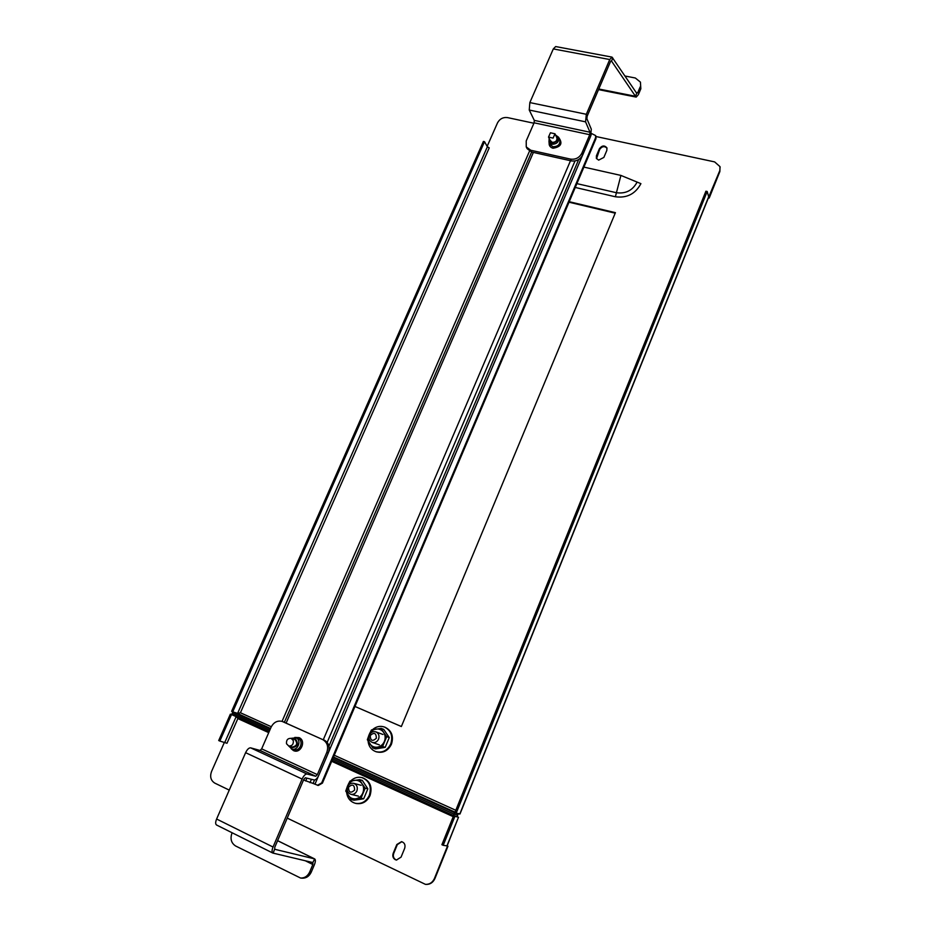 <?xml version="1.0" encoding="UTF-8"?>
<svg xmlns="http://www.w3.org/2000/svg" width="931" height="931" viewBox="0 0 931 931"><rect width="100%" height="100%" fill="white"/><g stroke="black" fill="none" stroke-linecap="round" stroke-linejoin="round"><path stroke-width="1.4" d="M314.515 780.027L313.072 783.437L303.529 779.969M313.072 783.437L314.969 784.193L318.449 776.012M590.871 135.693L591.418 133.54M720.047 166.94L719.849 171.595L719.966 166.602L714.636 161.901L596.038 136.531L595.968 138.672L322.44 783.099L318.251 785.473L314.969 784.193M591.744 133.622L595.631 135.577L595.584 137.753L321.672 782.901L322.44 783.099M317.471 785.287L321.672 782.901M282.046 721.374L529.495 151.171M286.515 743.741L288.726 746.01C292.101 746.103 293.626 744.288 293.312 740.587L291.135 738.341C287.749 738.225 286.213 740.017 286.515 743.741M553.084 138.102L554.992 133.796L550.43 132.772L548.534 137.09L553.084 138.102M640.831 88.794L640.435 82.137L640.831 88.794L638.352 94.683L636.187 97.092L635.489 96.289L636.734 93.321L612.016 57.117L555.667 46.562L553.305 48.924L529.844 102.585L529.25 110.033L534.301 120.378L534.103 122.811L526.224 140.918L526.248 146.912L530.751 150.24L531.671 152.032L571.355 160.912L570.505 159.108C575.602 159.736 579.385 157.758 581.875 153.184L582.69 155C580.211 159.562 576.429 161.529 571.355 160.912M284.421 722.2L531.636 152.032L527.167 148.716L526.248 146.912M598.784 89.004L635.489 96.289L611.527 61.085L610.503 61.586L587.147 116.224L586.891 118.749L591.301 129.176L590.533 136.566L582.69 155M530.751 150.24L570.505 159.108M612.016 57.117L609.747 59.537L586.332 114.292L585.564 121.845L589.998 132.237L589.742 134.704L581.875 153.184M640.179 86.897L637.688 92.797L636.734 93.321M640.435 82.137L635.338 78.006L625.015 76.016M612.831 58.036L611.527 61.085L610.876 60.957M555.83 135.589C559.089 139.475 557.785 141.966 551.908 143.071C549.802 142.42 548.964 141.023 549.395 138.87M555.586 135.065L558.612 137.264C559.217 141.803 556.947 144.142 551.804 144.293L548.976 142.175L549.139 138.347M558.612 137.264L559.775 139.755C560.392 144.282 558.123 146.609 552.979 146.761L550.174 144.642L548.976 142.175M556.494 136.997L556.866 137.567C557.285 140.674 555.737 142.268 552.211 142.373L550.07 140.278M324.174 740.052C328.829 742.798 330.214 747.069 328.34 752.865L326.804 752.399C328.69 746.592 327.293 742.298 322.626 739.551L282.116 721.397C277.357 720.326 273.691 722.247 271.107 727.169L261.658 748.861L260.028 750.444L250.637 747.849C248.914 747.744 247.239 749.362 245.609 752.679L216.609 819.024C215.375 822.12 215.352 824.121 216.551 825.006L216.888 825.11M328.34 752.865L318.914 775.023C317.343 778.363 315.76 780.015 314.189 779.992L305.368 777.769L303.75 779.456L274.773 847.257L274.703 849.27L314.41 858.848L277.578 840.681M282.116 721.397L284.455 722.212M322.626 739.551L282.838 721.676M326.804 752.399L317.343 774.615L315.772 776.268L306.974 773.998C305.356 773.952 303.739 775.639 302.11 779.049L273.039 847.024C271.805 850.201 271.736 852.214 272.841 853.064L312.839 862.56L314.678 858.929L277.601 840.646M232.122 832.768L231.947 833.175C230.027 838.854 231.249 843.125 235.613 845.988L300.573 878.038C304.658 878.154 307.707 876.129 309.709 871.94L311.28 872.103L314.399 864.69C315.586 861.629 315.679 859.709 314.678 858.929M309.709 871.94L312.839 864.503L312.839 862.56M311.28 872.103C309.278 876.28 306.241 878.305 302.168 878.189L300.573 878.038M273.167 853.157L274.61 849.2M291.95 738.597L295.22 738.586C299.049 743.985 297.722 747.046 291.275 747.768L289.553 746.255M295.22 739.598L291.135 738.341L296.023 737.794C301.935 740.122 297.92 751.119 291.903 749.036L288.715 746.01L292.834 747.221M295.488 737.596L298.188 738.469C304.076 740.797 300.085 751.748 294.091 749.676L291.903 749.036M293.707 739.133L294.871 739.412C298.001 743.485 297.059 746.057 292.043 747.093L291.31 746.778M396.699 860.058L395.815 859.755C393.534 858.347 392.835 856.241 393.697 853.448L397.328 844.615L401.82 841.705M395.303 859.685C393.022 858.277 392.312 856.171 393.185 853.366L396.804 844.522L401.564 841.647C404.554 842.683 405.59 844.883 404.694 848.257L401.063 857.137L396.443 860.035L395.303 859.685M447.159 845.825L447.962 846.198L434.94 878.515C433.031 882.611 430.029 884.566 425.909 884.403L425.665 884.38M447.113 845.942L447.962 846.198M229.247 790.105L214.805 783.122C210.825 780.597 209.731 776.733 211.512 771.555L224.406 742.31M447.485 846.116L434.451 878.457C432.543 882.553 429.54 884.52 425.42 884.357L287.225 818.116M231.644 714.554L230.364 714.147L231.482 714.659L219.832 741.053L226.978 743.275L237.859 718.581L236.707 716.893M230.364 714.147L218.715 740.529L219.832 741.053M231.482 714.659L232.482 714.973M453.606 815.742L454.91 816.336L443.203 845.313L441.899 844.708L453.606 815.742L458.506 817.232L454.91 816.336M446.996 845.883L443.203 845.313M446.903 846L458.506 817.232L447.089 846M237.382 717.196L237.859 718.581L268.722 732.639M457.144 816.464L457.715 815.044L457.179 816.638L453.537 815.556L332.111 760.313M269.152 731.661L231.633 714.589L232.785 711.982L270.304 729.008M458.483 813.81L457.715 815.044L454.119 814.125L453.537 815.556M458.238 813.752L457.715 815.044L454.119 814.125L332.693 758.951L454.119 814.125L454.7 812.693L333.275 757.59M269.722 730.335L232.203 713.286L269.722 730.335M376.38 738.225C376.182 732.918 374.134 732.022 370.247 735.525C370.433 740.82 372.481 741.716 376.38 738.225M369.374 735.083C370.864 732.22 373.028 731.149 375.868 731.871C378.719 733.325 379.615 735.746 378.58 739.133C377.113 741.972 374.972 743.054 372.167 742.379C369.258 740.948 368.327 738.516 369.374 735.083M348.508 787.207C348.671 792.618 350.719 793.561 354.641 790.047C354.467 784.635 352.418 783.693 348.508 787.207M356.876 790.931C355.537 793.596 353.547 794.725 350.906 794.306C347.647 792.991 346.576 790.454 347.67 786.683C349.032 783.983 351.045 782.866 353.71 783.332C356.899 784.682 357.958 787.207 356.876 790.931M596.538 158.677L599.68 149.414C602.031 146.225 604.487 145.818 607.024 148.204M598.645 160.132L596.375 158.351L596.422 155.791L599.401 148.739C601.973 145.411 604.487 145.12 606.907 147.854L606.849 150.356L603.87 157.42L598.645 160.132M719.663 170.92L708.619 197.325M708.991 197.407L709.189 198.07L708.386 197.884M569.213 201.701L615.426 212.664L401.354 726.529L354.967 706.466L401.366 726.517M487.157 146.353L497.515 122.857C499.738 118.854 503.054 117.097 507.453 117.585L533.917 123.241M568.992 202.202L615.216 213.176M719.849 171.595L709.189 198.07M583.9 167.103L620.907 175.424L640.912 183.651C635.419 193.916 626.9 198.291 615.379 196.767L575.253 187.457M576.883 183.616L616.427 192.729C625.772 193.951 632.673 190.401 637.118 182.092M232.738 711.819L237.603 713.379L240.419 712.75L489.229 147.889L487.379 146.761L484.516 141.687L232.738 711.819L231.621 711.319L483.398 141.442L484.516 141.687M456.167 813.217L454.863 812.623L705.907 191.204L707.199 191.483L708.735 197.023L460.054 813.834L456.167 813.217L707.199 191.483M271.305 726.739L240.419 712.75L237.649 713.542L232.785 711.982M455.457 812.891L454.7 812.693M346.658 792.723C347.531 798.344 350.475 801.87 355.467 803.325L356.212 803.5C362.357 804.396 366.965 801.754 370.038 795.563C372.551 786.928 370.119 781.016 362.753 777.839L362.008 777.629C357.807 776.629 354.024 777.746 350.65 780.981M348.601 783.681L347.263 786.672M355.467 803.325C361.624 804.221 366.232 801.579 369.316 795.377C371.83 786.73 369.398 780.818 362.008 777.629M365.196 788.15L361.019 798.146L351.266 799.601L353.989 800.229L363.695 798.798L367.85 788.836L362.299 780.387L359.634 779.654L362.101 783.821C360.192 781.121 357.644 779.945 354.467 780.318C351.313 780.923 348.997 782.82 347.531 786.02C346.262 789.313 346.483 792.386 348.194 795.249C350.091 797.972 352.64 799.147 355.828 798.798C359.005 798.204 361.333 796.296 362.799 793.072C364.068 789.756 363.835 786.672 362.101 783.821L365.196 788.15L367.85 788.836M351.266 799.601L345.75 791.071L347.531 786.02L349.928 781.132L359.634 779.654M361.019 798.146L363.695 798.798M368.059 740.983C368.641 746.301 371.236 749.851 375.845 751.643L376.566 751.876C383.106 753.377 388.064 750.828 391.439 744.241C393.848 736.374 391.765 730.73 385.178 727.309L384.48 727.041C380.139 725.586 376.124 726.483 372.435 729.729M369.886 732.988L368.664 735.827M375.845 751.643C382.397 753.132 387.354 750.584 390.741 743.985C393.161 736.118 391.067 730.463 384.48 727.041M386.726 736.63L382.606 746.487L372.889 748.024L375.496 748.908L385.178 747.372L389.274 737.561L383.688 729.345L381.128 728.379L383.642 732.394C381.722 729.776 379.173 728.659 376.008 729.054C372.854 729.683 370.55 731.58 369.107 734.734C367.861 737.98 368.094 740.995 369.816 743.776C371.725 746.418 374.274 747.546 377.451 747.162C380.628 746.534 382.932 744.637 384.387 741.46C385.632 738.19 385.376 735.164 383.642 732.394L386.726 736.63L389.274 737.561M372.889 748.024L367.338 739.738L369.107 734.734L371.457 729.951L381.128 728.379M382.606 746.487L385.178 747.372M578.698 159.527L328.957 746.103M310 782.68L311.443 779.305M327.177 742.391L575.009 160.958M305.682 780.981L306.893 778.153M323.325 739.668L570.505 160.714M286.178 722.98L533.393 152.416M328.666 751.992L582.352 155.71M595.968 138.672L595.584 137.753M534.103 122.811L589.742 134.704M534.301 120.378L589.998 132.237M529.25 110.033L585.564 121.845M529.844 102.585L586.332 114.292M553.305 48.924L609.747 59.537M636.176 92.495L637.688 92.797M317.343 774.615L261.658 748.861M315.772 776.268L260.028 750.444M306.974 773.998L250.637 747.849M302.11 779.049L245.609 752.679M273.039 847.024L216.609 819.024M312.839 864.503L305.298 860.768M331.692 761.314L453.234 816.662M236.16 716.649L224.802 742.414M596.422 155.791L596.701 156.443M455.806 810.296L334.264 755.25M620.907 175.424L615.379 196.767M599.401 148.739L599.68 149.414M487.379 146.761L237.603 713.379M708.747 196.592L459.751 814.136M237.649 713.542L270.537 728.461M333.507 757.019L455.05 812.158M596.015 136.496L595.631 135.577M554.992 133.796L557.064 138.207M548.534 137.09L550.652 141.477M598.517 89.62L636.187 97.092M549.15 142.524C548.836 145.457 550.116 147.366 553.002 148.238C561.009 146.947 562.929 143.409 558.775 137.625M272.841 853.064L216.551 825.006M291.228 748.78L293.451 750.572C300.736 754.238 306.602 740.657 299.084 737.62L294.79 737.433M375.868 731.871L383.002 734.489M372.167 742.379L379.359 744.87M350.906 794.306L358.423 796.145M353.71 783.332L361.181 785.31M719.966 166.602L720.152 167.277"/></g></svg>
